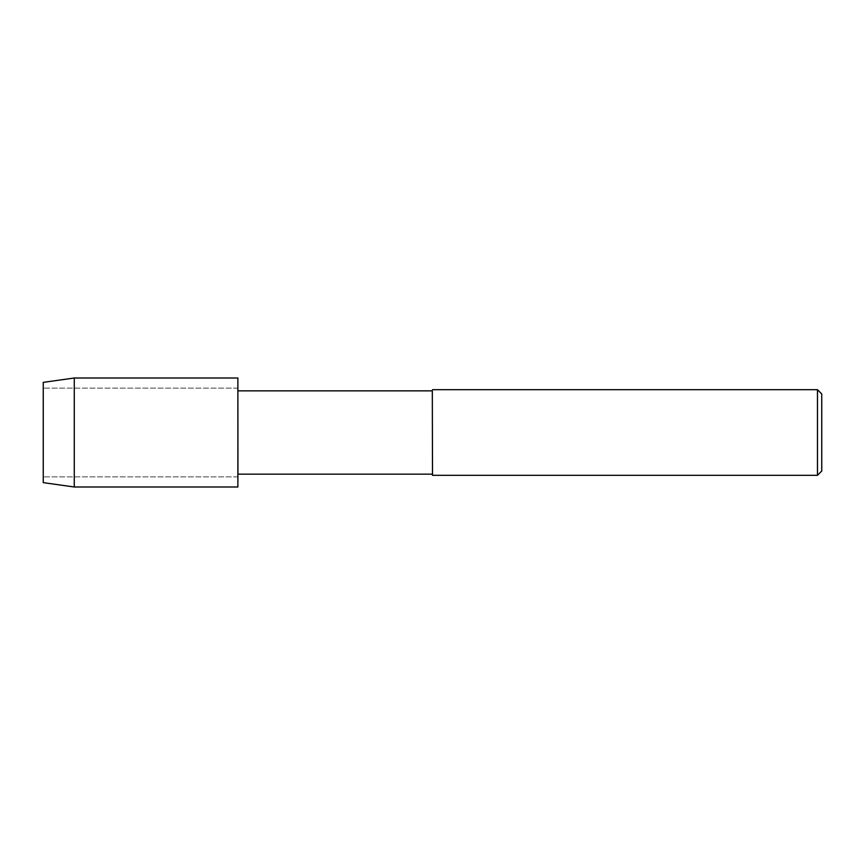 <?xml version="1.0" encoding="UTF-8"?>
<svg xmlns="http://www.w3.org/2000/svg" width="865" height="865" viewBox="0 0 865 865"><rect width="100%" height="100%" fill="white"/><g stroke="black" fill="none" stroke-linecap="round" stroke-linejoin="round"><path stroke-width="0.65" stroke-dasharray="4.33 3.24" d="M43.25 382.362L43.25 482.638M237.951 390.85L237.951 474.15M237.875 432.5L237.875 486.995L237.875 432.5M432.316 390.85L432.316 474.15M432.5 389.683L432.5 475.318M817.468 389.683L817.468 475.318M821.75 393.964L821.75 471.036M74.271 378.005L74.271 486.995M43.25 432.5L43.25 476.885L43.25 432.5M237.875 476.885L43.25 476.885L237.875 476.885M237.875 388.115L43.25 388.115L237.875 388.115"/><path stroke-width="1.3" d="M74.271 486.995L237.875 486.995L237.875 378.005L237.951 474.15L237.875 378.005L74.271 378.005L43.25 382.362L43.25 482.638L74.271 486.995L74.271 378.005M817.468 475.318L817.468 389.683L821.75 393.964L821.75 471.036L817.468 475.318L432.5 475.318L432.316 390.85L237.951 390.85M432.5 475.318L432.316 390.85M432.316 474.15L237.951 474.15M817.468 389.683L432.5 389.683"/></g></svg>
